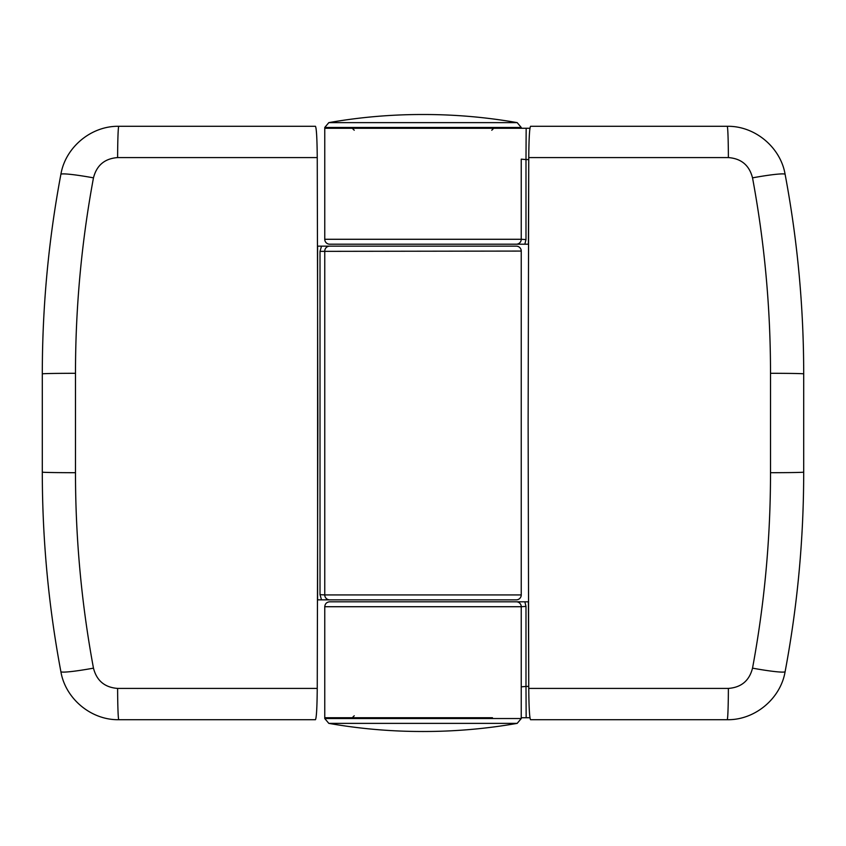 <?xml version="1.0" encoding="UTF-8"?>
<svg xmlns="http://www.w3.org/2000/svg" width="846" height="846" viewBox="0 0 846 846"><rect width="100%" height="100%" fill="white"/><g stroke="black" fill="none" stroke-linecap="round" stroke-linejoin="round"><path stroke-width="1.27" d="M317.25 688.411L317.874 423L317.25 157.589C317.07 138.48 316.467 128.053 315.452 126.297L118.81 126.297A34.39 1.195 90 0 0 117.615 157.589C104.714 158.551 96.666 165.308 93.472 177.85C81.491 242.358 75.495 307.51 75.484 373.298L75.484 472.703C75.495 538.49 81.491 603.642 93.472 668.15C96.677 680.692 104.724 687.449 117.615 688.411L317.25 688.411C317.07 707.52 316.467 717.947 315.452 719.703L118.81 719.703A34.39 1.195 -90 0 1 117.615 688.411M118.81 719.703C91.22 720.242 65.406 698.743 60.88 671.639C48.508 605.789 42.321 539.293 42.3 472.121L42.3 373.879C42.321 306.707 48.508 240.211 60.88 174.361C65.438 147.162 91.315 125.758 118.81 126.297M60.88 671.639A34.39 2.591 -10.6 0 0 93.472 668.15M60.88 174.361A34.39 2.591 10.6 0 1 93.472 177.85M329.665 599.846L321.512 599.846L320.01 594.643L320.01 251.357L321.512 246.154L516.335 246.154A4.917 4.917 0 0 1 521.242 251.072L521.242 594.928A4.917 4.917 0 0 1 516.335 599.846L329.665 599.846A4.917 4.917 0 0 1 324.758 594.928L521.242 594.928M329.665 246.154L329.665 246.154A4.917 4.917 0 0 0 324.758 251.072L324.758 594.928L320.01 594.643M516.335 246.154L491.769 246.154M321.512 246.154L317.599 246.154L317.599 599.846L321.512 599.846M320.01 251.357L521.242 251.072M528.75 157.589L528.126 423L528.75 688.411C528.93 707.52 529.533 717.947 530.548 719.703L727.19 719.703A34.39 1.195 -90 0 0 728.385 688.411C741.286 687.449 749.334 680.692 752.528 668.15C764.509 603.642 770.505 538.49 770.516 472.703L770.516 373.298C770.505 307.51 764.509 242.358 752.528 177.85C749.323 165.308 741.276 158.551 728.385 157.589L528.75 157.589C528.93 138.48 529.533 128.053 530.548 126.297L727.19 126.297A34.39 1.195 90 0 1 728.385 157.589M727.19 126.297C754.78 125.758 780.594 147.257 785.12 174.361C797.492 240.211 803.679 306.707 803.7 373.879L803.7 472.121C803.679 539.293 797.492 605.789 785.12 671.639C780.562 698.838 754.685 720.242 727.19 719.703M785.12 174.361A34.39 2.591 169.4 0 0 752.528 177.85M785.12 671.639A34.39 2.591 -169.4 0 1 752.528 668.15M492.467 717.736L324.758 717.736L492.467 717.736M529.945 128.264L324.758 128.264L324.758 127.46L521.242 127.46L521.242 128.264L324.758 128.264L324.758 239.281L521.242 239.281L521.242 159.143L525.99 159.577L525.99 239.587L524.837 244.198L329.665 244.198L491.769 244.198M329.665 244.198A4.917 4.917 0 0 1 324.758 239.281M324.758 718.54L328.819 723.372L517.181 723.372L521.242 718.54L324.758 718.54L324.758 606.719C325.044 603.737 326.683 602.098 329.665 601.802L528.412 601.802L528.739 686.423L525.99 686.423L526.159 717.736L521.242 717.736L521.242 606.719L324.758 606.719M526.159 128.264L525.99 159.577L528.739 159.577L528.412 244.198L524.837 244.198M529.945 717.736L526.159 717.736M524.837 601.802L525.99 606.413L525.99 686.423L521.242 686.857L521.242 606.719A4.917 4.917 0 0 0 516.335 601.802M521.242 159.143L521.242 239.281A4.917 4.917 0 0 1 516.335 244.198M521.242 717.736L521.242 718.54M525.99 606.413L521.242 606.719M525.99 239.587L521.242 239.281M317.25 157.589L117.615 157.589M42.3 472.121A34.39 0.582 0 0 0 75.484 472.703M42.3 373.879A34.39 0.582 0 0 1 75.484 373.298M528.75 688.411L728.385 688.411M803.7 373.879A34.39 0.582 180 0 0 770.516 373.298M803.7 472.121A34.39 0.582 180 0 1 770.516 472.703M324.758 127.46L328.819 122.628L517.181 122.628C486.323 117.224 455.222 114.517 423.888 114.506L423.888 114.506M324.758 255.027L324.758 255.756M324.758 590.973L324.758 590.244M354.231 715.769L352.264 717.736M423.624 731.494L422.376 731.494M517.181 723.372C486.323 728.776 455.222 731.483 423.888 731.494M328.819 723.372C359.677 728.776 390.778 731.483 422.112 731.494M354.231 130.231L352.264 128.264M521.242 127.46L517.181 122.628M423.624 114.506L422.376 114.506M328.819 122.628C359.677 117.224 390.778 114.517 422.112 114.506M491.769 130.231L493.736 128.264"/></g></svg>
